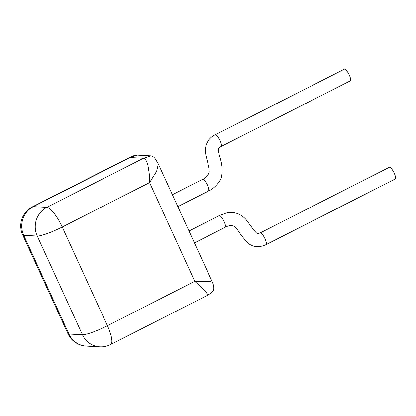 <?xml version="1.0" encoding="UTF-8"?>
<svg xmlns="http://www.w3.org/2000/svg" width="416" height="416" viewBox="0 0 416 416"><rect width="100%" height="100%" fill="white"/><g stroke="black" fill="none" stroke-linecap="round" stroke-linejoin="round"><path stroke-width="0.62" d="M260.125 232.95A6.552 1.747 -116.7 0 1 265.06 238.909A6.552 1.747 -116.7 0 1 266.016 244.655A6.552 1.747 -116.7 0 0 266.016 244.655L395.2 178.984A6.552 1.747 -116.7 0 0 394.243 173.243A6.552 1.747 -116.7 0 0 389.308 167.284L260.125 232.955A6.552 1.747 -116.7 0 0 260.125 232.955C257.041 233.698 258.461 235.274 253.765 230.027L245.996 219.513C243.766 217.012 241.093 215.093 237.983 213.767C234.135 212.316 230.24 212.066 226.288 213.018L219.19 215.654L188.994 231.005M208.499 191.017A6.552 1.747 63.1 0 0 207.516 185.281A6.552 1.747 63.1 0 0 202.831 179.286A6.552 1.747 63.1 0 0 202.561 179.338L202.561 179.338C206.102 178.006 209.742 173.711 209.16 170.768C209.274 169.328 208.759 166.488 207.615 162.25L205.842 154.929C205.171 151.637 205.265 148.356 206.118 145.085C207.714 140.405 210.72 136.989 215.145 134.836L344.334 69.165A6.552 1.742 62.8 0 1 349.31 75.104A6.552 1.742 62.8 0 1 350.314 80.824L221.13 146.494C219.799 147.243 219.045 147.867 218.868 148.366C218.228 148.725 218.436 151.258 219.497 155.974C222.014 163.228 222.737 169.874 221.666 175.916C221.239 181.064 213.871 188.984 208.499 191.017L177.824 206.606M128.944 157.763L32.474 206.799A21.481 5.72 -116.9 0 1 33.363 206.627A21.481 20.462 93 0 0 23.754 235.331A21.481 3.146 155.4 0 1 22.677 234.889L67.876 333.606A21.481 3.146 155.4 0 0 68.952 334.048L82.451 334.766L37.253 236.049L23.754 235.331L68.952 334.048A21.481 20.462 93 0 0 86.268 346.117L99.762 346.835A21.481 21.481 0 0 0 110.635 344.531L207.106 295.49C211.432 293.004 212.555 292.427 213.71 289.624C214.136 287.336 213.58 284.575 212.04 281.341L158.33 164.018L156.66 171.189L149.578 182.608L149.266 173.815L148.06 166.02C146.858 161.08 145.319 158.491 143.442 158.252L129.943 157.534L128.944 157.763C132.803 155.86 135.543 154.981 137.166 155.126L129.943 157.534L33.363 206.627L46.862 207.345L143.442 158.252L151.07 155.886M211.13 281.258L194.776 281.325L149.578 182.608L62.228 227.011L107.427 325.728L194.776 281.325L204.802 290.576L207.173 293.836L207.111 295.49M266.011 244.655C259.043 247.744 253.172 247.312 248.399 243.36C244.197 239.231 240.594 234.718 237.578 229.819C234.749 225.238 230.599 224.411 225.124 227.339A6.552 1.747 -116.9 0 0 225.129 227.334A6.552 1.747 -116.9 0 0 224.146 221.603A6.552 1.747 -116.9 0 0 219.19 215.654M215.145 134.836A6.552 1.742 62.8 0 1 220.126 140.769A6.552 1.742 62.8 0 1 221.13 146.494M37.253 236.049A21.481 20.462 -87 0 1 46.862 207.345A21.481 5.72 -116.9 0 1 62.228 227.011A21.481 3.146 155.4 0 1 37.253 236.049M99.762 346.835A21.481 20.462 -87 0 1 82.451 334.766A21.481 3.146 155.4 0 0 107.427 325.728A21.481 5.72 -116.9 0 1 110.635 344.531M225.129 227.334L194.454 242.928M202.561 179.338L172.37 194.688M158.33 164.018L155.464 159.141C154.253 157.238 152.651 156.14 150.665 155.844L137.171 155.126M32.474 206.799A21.481 21.481 0 0 0 22.677 234.889M67.876 333.606A21.481 21.481 0 0 0 86.268 346.117"/></g></svg>
